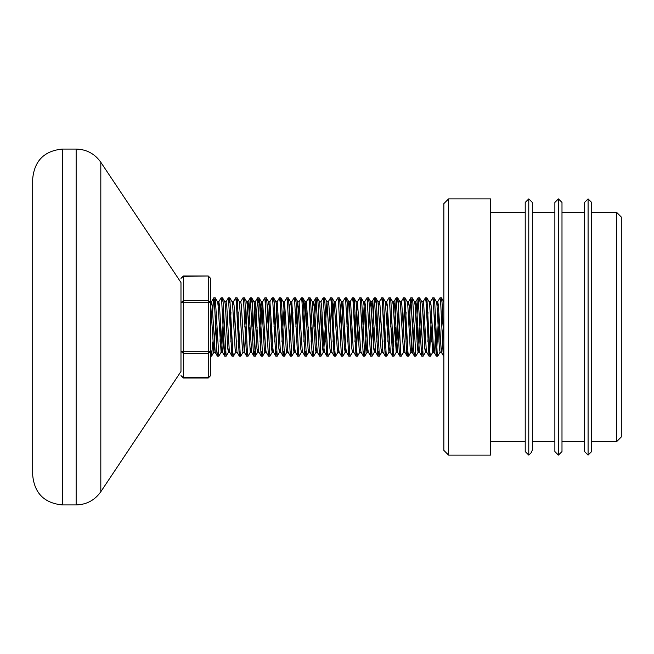 <?xml version="1.0" encoding="UTF-8"?>
<svg xmlns="http://www.w3.org/2000/svg" width="654" height="654" viewBox="0 0 654 654"><rect width="100%" height="100%" fill="white"/><g stroke="black" fill="none" stroke-linecap="round" stroke-linejoin="round"><path stroke-width="0.98" d="M443.216 326.992L441.998 348.852L441.295 352.146L438.352 305.14L437.747 301.756L437.06 306.088M435.916 326.992L434.706 348.852L434.093 352.236L432.727 352.236L429.686 305.14L429.179 301.846L426.8 297.807L426.114 302.818M438.826 312.04L436.373 356.185L433.994 352.146L433.488 348.852L431.051 305.14L430.446 301.756L429.76 306.088M428.623 326.992L427.88 341.952M431.526 312.04L429.686 352.277L428.991 356.111L426.694 352.146L426.187 348.852L423.759 305.14L423.146 301.756L421.781 301.756M421.323 326.992L420.579 341.952M422.468 351.182L421.781 356.185L419.402 352.146L416.459 305.14L415.854 301.756L415.167 306.088M414.031 326.992L412.813 348.852L412.102 352.146L409.167 305.14L408.554 301.756L407.867 306.088M406.731 326.992L405.987 341.952M404.221 347.912L403.534 352.236L404.908 352.236L401.867 305.14L401.262 301.756L400.575 306.088M399.43 326.992L398.695 341.952M398.809 312.04L396.242 352.236L397.607 352.236L394.566 305.14L393.961 301.756L393.275 306.088M392.138 326.992L391.394 341.952M389.629 347.912L388.942 352.236L390.315 352.236L387.274 305.14L386.661 301.756L385.983 306.088M384.838 326.992L384.094 341.952M385.983 351.182L385.296 356.185L382.917 352.146L379.974 305.14L379.369 301.756L378.682 306.088M377.546 326.992L376.802 341.952M378.682 351.182L377.996 356.185L375.617 352.146L372.674 305.14L372.069 301.756L371.382 306.088M370.246 326.992L369.502 341.952M377.914 356.111L374.35 297.807L370.704 356.185L368.316 352.146L367.81 348.852L365.382 305.14L364.769 301.756L363.403 301.756M370.614 356.111L367.049 297.807L364.67 301.846L364.164 305.14L362.202 341.952M364.09 351.182L363.403 356.185L361.024 352.146L360.517 348.852L357.476 301.756L354.909 341.952M358.555 312.04L356.103 356.185L353.724 352.146L353.217 348.852L350.789 305.14L350.176 301.756L349.498 306.088M348.353 326.992L347.609 341.952M349.498 351.182L348.811 356.185L346.432 352.146L345.925 348.852L342.884 301.756L340.317 341.952M342.197 351.182L341.511 356.185L339.132 352.146L338.625 348.852L335.584 301.756L334.219 301.756L333.605 305.14L332.396 327M333.761 326.992L333.017 341.952M334.897 351.182L334.219 356.185L331.831 352.146L328.897 305.14L328.283 301.756L326.918 301.756L323.877 348.852L323.37 352.146L320.991 356.185L317.95 301.723L317.345 297.807L316.659 302.818M326.46 326.992L325.717 341.952M327.605 351.182L326.918 356.185L324.539 352.146L324.032 348.852L321.596 305.14L320.885 301.846L323.182 297.881L324.637 297.807L323.951 302.818M319.168 326.992L318.424 341.952M320.305 351.182L319.618 356.185L317.239 352.146L314.304 305.14L313.691 301.756L313.013 306.088M311.868 326.992L311.124 341.952M313.013 351.182L312.326 356.185L309.947 352.146L309.44 348.852L306.399 301.756L305.026 301.756L304.421 305.14L303.203 327M305.712 306.088L303.832 341.952M305.712 351.182L305.026 356.185L302.647 352.146L302.14 348.852L299.099 301.756L297.733 301.756L297.12 305.14L295.902 327M298.412 306.088L296.532 341.952M298.412 351.182L297.733 356.185L295.346 352.146L294.84 348.852L291.798 301.756L289.231 341.952M291.12 351.182L290.433 356.185L288.054 352.146L287.547 348.852L284.506 301.756L281.939 341.952M283.82 351.182L283.133 356.185L280.754 352.146L280.247 348.852L277.206 301.756L274.639 341.952M276.519 351.182L275.841 356.185L273.462 352.146L272.947 348.852L269.914 301.756L268.541 301.756L267.936 305.14L266.718 327M269.227 306.088L267.347 341.952M269.227 351.182L268.541 356.185L266.162 352.146L265.655 348.852L262.614 301.756L261.248 301.756L260.635 305.14L259.417 327M268.451 356.111L264.895 297.807L262.516 301.846L262.009 305.14L260.047 341.952M261.927 351.182L261.248 356.185L258.861 352.146L258.355 348.852L255.313 301.756L252.746 341.952M250.981 347.912L250.302 352.236L251.667 352.236L248.626 305.14L248.021 301.756L246.648 301.756M254.635 351.182L253.948 356.185L253.343 352.277L250.302 297.807L247.915 301.846L247.408 305.14L244.367 352.236L243.002 352.236L242.397 348.852L239.454 301.846L237.075 297.807L236.388 302.818M247.335 351.182L246.648 356.185L244.269 352.146L241.326 305.14L240.721 301.756L239.356 301.756M238.898 326.992L238.154 341.952M240.034 351.182L239.356 356.185L236.969 352.146L234.034 305.14L233.421 301.756L232.056 301.756M239.266 356.111L236.315 301.723L235.62 297.881L233.323 301.846L232.742 306.088M231.598 326.992L230.862 341.952M232.742 351.182L232.056 356.185L229.677 352.146L229.17 348.852L226.734 305.14L226.031 301.846L228.32 297.881L229.775 297.807L229.096 302.818M224.306 326.992L223.088 348.852L222.483 352.236L221.109 352.236L218.068 305.14L217.561 301.846L215.182 297.807L214.496 302.818M225.442 351.182L224.755 356.185L222.376 352.146L219.442 305.14L218.828 301.756L218.15 306.088M217.005 326.992L216.261 341.952M216.384 312.04L213.817 352.236L215.182 352.236L212.141 305.14L211.536 301.756L210.85 306.088M443.845 355.899L443.06 352.277L440.632 301.723L440.028 297.807L437.64 301.846M436.292 356.111L433.332 301.723L432.727 297.807L430.348 301.846M428.991 356.111L426.04 301.723L425.427 297.807L423.048 301.846M424.233 312.04L423.604 326.992M421.691 356.111L418.135 297.807L416.312 326.992M415.167 351.182L414.481 356.185L413.876 352.277L410.835 297.807L409.012 326.992M407.867 351.182L407.189 356.185L406.575 352.277L404.147 301.723L403.534 297.807L401.155 301.846M400.575 351.182L399.888 356.185L399.283 352.277L396.242 297.807L392.596 356.185L389.555 301.723L388.942 297.807L386.563 301.846M387.748 312.04L387.119 326.992M385.206 356.111L382.255 301.723L381.65 297.807L379.263 301.846M380.448 312.04L379.819 326.992M365.856 312.04L365.226 326.992M363.313 356.111L360.362 301.723L359.757 297.807L357.378 301.846M356.021 356.111L353.07 301.723L352.457 297.807L350.078 301.846M351.263 312.04L350.634 326.992M348.721 356.111L345.77 301.723L345.165 297.807L342.778 301.846M341.429 356.111L338.47 301.723L337.865 297.807L335.486 301.846M336.663 312.04L336.042 326.992M334.129 356.111L331.177 301.723L330.564 297.807L328.185 301.846M326.828 356.111L323.272 297.807M322.07 312.04L321.449 326.992M319.536 356.111L315.972 297.807L314.149 326.992M312.236 356.111L309.285 301.723L308.68 297.807L306.293 301.846M304.944 356.111L301.984 301.723L301.38 297.807L299.001 301.846M297.644 356.111L294.692 301.723L294.079 297.807L291.7 301.846M292.886 312.04L292.256 326.992M290.343 356.111L287.392 301.723L286.787 297.807L284.4 301.846M283.051 356.111L280.092 301.723L279.487 297.807L277.108 301.846M275.751 356.111L272.8 301.723L272.187 297.807L269.808 301.846M261.159 356.111L257.594 297.807L255.771 326.992M250.212 297.881L248.479 326.992M246.566 356.111L243.607 301.723L243.002 297.807L240.623 301.846M234.508 312.04L233.879 326.992M231.966 356.111L228.409 297.807M224.674 356.111L221.722 301.723L221.109 297.807L218.73 301.846M218.15 351.182L217.463 356.185L216.858 352.277L214.422 301.723L213.727 297.881L212.615 312.04M210.85 351.182L210.629 353.945M443.845 341.96L441.998 301.723L441.393 297.807L440.706 302.818M439.57 327L438.94 341.952M434.182 297.881L436.48 301.846L436.986 305.14L439.414 348.852L440.126 352.146L437.747 356.185L437.134 352.277L434.706 301.723L434.093 297.807L433.414 302.818M432.269 327L431.648 341.952M433.414 347.912L432.825 352.146L430.536 356.111L429.841 352.277L426.882 297.881M424.977 327L424.348 341.952M426.114 347.912L425.533 352.146L423.146 356.185L420.105 301.723L419.5 297.807L418.813 302.818M417.677 327L417.048 341.952M420.702 312.04L418.74 348.852L418.233 352.146L415.854 356.185L412.813 301.723L412.2 297.807L411.521 302.818M410.377 327L409.756 341.952M411.521 347.912L410.933 352.146L408.644 356.111L407.949 352.277L404.908 297.807L402.455 341.952M403.641 352.146L401.262 356.185L400.649 352.277L398.221 301.723L397.607 297.807L396.929 302.818M395.784 327L395.163 341.952M396.34 352.146L393.961 356.185L393.356 352.277L390.92 301.723L390.315 297.807L389.629 302.818M388.484 327L387.863 341.952M389.048 352.146L386.661 356.185L386.056 352.277L383.62 301.723L383.015 297.807L382.328 302.818M382.328 347.912L381.748 352.146L379.369 356.185L376.328 301.723L375.715 297.807L375.036 302.818M373.892 327L373.271 341.952M375.036 347.912L374.448 352.146L372.069 356.185L369.028 301.723L368.423 297.807L367.736 302.818M366.6 327L364.769 356.185L361.736 301.723L361.122 297.807L360.444 302.818M359.299 327L358.678 341.952M359.855 352.146L357.476 356.185L356.871 352.277L354.435 301.723L353.83 297.807L353.144 302.818M351.999 327L351.378 341.952M346.62 297.881L348.909 301.846L349.416 305.14L351.852 348.852L352.563 352.146L350.176 356.185L349.571 352.277L347.135 301.723L346.53 297.807L345.843 302.818M344.707 327L344.078 341.952M345.843 347.912L345.263 352.146L342.884 356.185L339.843 301.723L339.23 297.807L338.551 302.818M337.407 327L336.785 341.952M338.551 347.912L337.963 352.146L335.674 356.111L334.979 352.277L331.938 297.807L329.485 341.952M330.671 352.146L328.283 356.185L327.679 352.277L324.637 297.807M322.814 327L322.185 341.952M315.514 327L314.893 341.952M316.659 347.912L316.07 352.146L313.691 356.185L310.65 301.723L310.045 297.807L309.358 302.818M308.222 327L307.593 341.952M309.358 347.912L308.778 352.146L306.399 356.185L303.358 301.723L302.745 297.807L302.066 302.818M301.478 352.146L299.099 356.185L298.494 352.277L296.058 301.723L295.453 297.807L294.766 302.818M294.766 347.912L294.186 352.146L291.798 356.185L288.757 301.723L288.152 297.807L287.466 302.818M287.466 347.912L286.885 352.146L284.506 356.185L281.465 301.723L280.852 297.807L280.174 302.818M280.174 347.912L279.585 352.146L277.206 356.185L274.165 301.723L273.56 297.807L272.873 302.818M271.737 327L271.108 341.952M272.873 347.912L272.293 352.146L269.914 356.185L266.873 301.723L266.26 297.807L265.581 302.818M264.437 327L263.815 341.952M265.581 347.912L264.993 352.146L262.614 356.185L259.573 301.723L258.968 297.807L258.281 302.818M257.136 327L255.313 356.185L252.272 301.723L251.667 297.807L250.981 302.818M249.844 327L249.215 341.952M250.4 352.146L248.021 356.185L247.408 352.277L244.98 301.723L244.367 297.807L243.689 302.818M243.1 352.146L240.721 356.185L240.116 352.277L237.157 297.881M235.808 352.146L233.429 356.185L232.816 352.277L229.775 297.807M229.096 347.912L228.508 352.146L226.129 356.185L223.088 301.723L222.483 297.807L221.796 302.818M220.651 327L220.03 341.952M223.676 312.04L221.722 348.852L221.216 352.146L218.828 356.185L215.272 297.881M212.73 341.952L211.618 356.111L210.629 347.634M443.845 302.009L441.483 297.881M442.594 312.04L441.851 327M435.294 312.04L434.55 327M427.994 312.04L427.25 327M425.533 352.146L424.822 348.852L422.386 305.14L421.879 301.846L419.59 297.881M419.5 352.236L418.135 352.236L417.522 348.852L415.094 305.14L414.587 301.846L412.29 297.881M413.402 312.04L412.658 327M410.933 352.146L410.23 348.852L407.794 305.14L407.287 301.846L404.998 297.881M406.101 312.04L405.366 327M403.534 352.236L400.501 305.14L399.995 301.846L397.697 297.881M396.242 352.236L393.201 305.14L392.694 301.846L390.397 297.881M391.509 312.04L390.765 327M388.942 352.236L385.296 301.756L386.661 301.756M384.217 312.04L383.473 327M381.748 352.146L381.037 348.852L377.996 301.756L379.369 301.756M376.917 312.04L376.173 327M374.448 352.146L373.745 348.852L370.802 301.846L370.09 305.14L368.881 327M367.736 347.912L367.049 352.236L366.444 348.852L364.016 305.14L363.501 301.846L361.212 297.881M362.324 312.04L361.58 327M361.122 352.236L359.757 352.236L359.144 348.852L356.111 301.756L357.476 301.756M355.024 312.04L354.28 327M348.909 301.846L348.206 305.14L346.988 327M345.263 352.146L344.552 348.852L341.617 301.846L340.906 305.14L339.688 327M337.963 352.146L337.26 348.852L334.219 301.756M331.938 352.236L330.564 352.236L329.959 348.852L326.918 301.756M324.637 352.236L323.272 352.236L322.659 348.852L319.618 301.756L320.991 301.756M318.539 312.04L317.795 327M316.07 352.146L315.367 348.852L312.326 301.756L313.691 301.756M311.247 312.04L310.503 327M308.778 352.146L308.067 348.852L305.639 305.14L305.132 301.846L302.835 297.881M302.745 352.236L301.38 352.236L300.775 348.852L297.733 301.756M295.453 352.236L294.079 352.236L293.474 348.852L291.038 305.14L290.531 301.846L288.242 297.881M291.798 301.756L290.433 301.756L289.828 305.14L288.61 327M288.152 352.236L286.787 352.236L286.174 348.852L283.746 305.14L283.239 301.846L280.942 297.881M282.054 312.04L281.31 327M280.852 352.236L279.487 352.236L278.882 348.852L276.446 305.14L275.939 301.846L273.65 297.881M274.754 312.04L274.018 327M273.56 352.236L272.187 352.236L271.582 348.852L269.154 305.14L268.647 301.846L266.35 297.881M266.26 352.236L264.895 352.236L264.281 348.852L261.853 305.14L261.347 301.846L259.049 297.881M258.281 347.912L257.701 352.146L255.403 356.111M258.968 352.236L257.594 352.236L256.989 348.852L254.553 305.14L254.046 301.846L251.757 297.881M252.869 312.04L252.125 327M250.302 352.236L247.261 305.14L246.754 301.846L244.457 297.881M245.569 312.04L244.825 327M238.269 312.04L237.533 327M237.075 352.236L235.702 352.236L235.097 348.852L232.669 305.14L232.154 301.846L229.865 297.881M230.976 312.04L230.233 327M228.508 352.146L227.796 348.852L225.368 305.14L224.862 301.846L222.564 297.881M213.817 352.236L210.629 303.693M561.99 212.297L584.529 212.297M561.99 441.703L584.529 441.703M532.331 212.297L554.87 212.297M532.331 441.703L554.87 441.703M591.641 441.703L616.559 441.703L616.559 212.297L591.641 212.297M490.582 212.297L525.219 212.297M490.582 441.703L525.219 441.703M448.587 455.11L490.582 455.11L490.582 198.89L448.587 198.89L448.587 455.11L443.845 450.369L443.845 203.631L448.587 198.89M525.219 451.554L528.775 455.11L528.775 198.89L525.219 202.446L525.219 451.554M528.775 198.89L532.331 202.446L532.331 450.075L531.293 452.593L528.775 455.11M591.641 202.446L591.641 451.554L588.085 455.11L588.085 198.89L591.641 202.446M588.085 455.11L584.529 451.554L584.529 202.446L588.085 198.89M554.87 451.554L558.434 455.11L558.434 198.89L554.87 202.446L554.87 451.554M558.434 198.89L561.99 202.446L561.99 451.554L558.434 455.11M616.559 441.703L621.3 436.962L621.3 217.038L616.559 212.297M100.814 162.274L180.978 282.52L180.978 371.48L100.814 491.726L100.814 162.274C94.789 153.755 86.565 149.357 76.142 149.071L76.142 504.929C86.565 504.643 94.789 500.245 100.814 491.726M62.359 149.071L62.359 504.929C44.341 503.179 34.458 493.288 32.7 475.278L32.7 178.722C34.458 160.712 44.341 150.821 62.359 149.071L76.142 149.071M183.349 276.004L208.258 276.004L183.349 276.323L180.978 278.375L183.349 276.004L183.349 377.996L208.258 377.996L208.258 353.364L210.629 351.312L210.629 375.625L208.258 377.677L183.349 377.677L180.978 375.625L183.349 377.996M208.258 300.636L208.258 302.688L210.629 302.688L210.629 351.312L208.258 351.312L208.258 353.364L183.349 353.364L180.978 351.312L208.258 351.312L208.258 302.688L180.978 302.688L183.349 300.636L208.258 300.636L208.258 276.323L210.629 278.375L210.629 302.688L208.258 300.636M441.295 352.146L443.584 356.111M415.748 301.846L418.045 297.881M412.102 352.146L414.399 356.111M408.456 301.846L410.745 297.881M404.81 352.146L407.099 356.111M397.509 352.146L399.798 356.111M393.863 301.846L396.152 297.881M390.209 352.146L392.506 356.111M371.971 301.846L374.26 297.881M313.593 301.846L315.882 297.881M255.215 301.846L257.512 297.881M251.569 352.146L253.858 356.111M215.084 352.146L217.373 356.111M211.43 301.846L213.727 297.881M383.105 297.881L385.394 301.846M375.805 297.881L378.102 301.846M368.504 297.881L370.802 301.846M364.858 356.111L367.156 352.146M353.912 297.881L356.209 301.846M339.32 297.881L341.617 301.846M332.019 297.881L334.317 301.846M324.727 297.881L327.016 301.846M317.427 297.881L319.724 301.846M310.135 297.881L312.424 301.846M295.534 297.881L297.832 301.846M211.618 356.111L213.915 352.146M210.629 356.185L211.536 356.185M217.463 356.185L218.828 356.185M224.763 356.185L226.129 356.185M232.056 356.185L233.421 356.185M239.356 356.185L240.721 356.185M246.648 356.185L248.021 356.185M253.948 356.185L255.313 356.185M261.248 356.185L262.614 356.185M268.541 356.185L269.914 356.185M275.841 356.185L277.206 356.185M283.133 356.185L284.506 356.185M290.433 356.185L291.798 356.185M297.733 356.185L299.099 356.185M305.026 356.185L306.399 356.185M312.326 356.185L313.691 356.185M319.618 356.185L320.991 356.185M326.918 356.185L328.283 356.185M334.219 356.185L335.584 356.185M341.511 356.185L342.884 356.185M348.811 356.185L350.176 356.185M356.111 356.185L357.476 356.185M363.403 356.185L364.777 356.185M370.704 356.185L372.069 356.185M377.996 356.185L379.369 356.185M385.296 356.185L386.661 356.185M392.596 356.185L393.961 356.185M399.888 356.185L401.262 356.185M407.189 356.185L408.554 356.185M414.481 356.185L415.854 356.185M421.781 356.185L423.146 356.185M429.081 356.185L430.446 356.185M436.373 356.185L437.747 356.185M213.817 297.807L215.182 297.807M221.109 297.807L222.483 297.807M235.702 297.807L237.075 297.807M243.002 297.807L244.367 297.807M250.302 297.807L251.667 297.807M257.594 297.807L258.968 297.807M264.895 297.807L266.26 297.807M272.195 297.807L273.56 297.807M279.487 297.807L280.852 297.807M286.787 297.807L288.152 297.807M294.079 297.807L295.453 297.807M301.38 297.807L302.745 297.807M308.68 297.807L310.045 297.807M315.972 297.807L317.345 297.807M330.564 297.807L331.938 297.807M337.865 297.807L339.23 297.807M345.165 297.807L346.53 297.807M352.457 297.807L353.83 297.807M359.757 297.807L361.122 297.807M367.049 297.807L368.423 297.807M374.35 297.807L375.715 297.807M381.65 297.807L383.015 297.807M388.942 297.807L390.315 297.807M396.242 297.807L397.607 297.807M403.534 297.807L404.908 297.807M410.835 297.807L412.208 297.807M418.135 297.807L419.5 297.807M425.427 297.807L426.8 297.807M432.727 297.807L434.093 297.807M440.019 297.807L441.393 297.807M440.028 352.236L441.393 352.236M436.373 301.756L437.747 301.756M429.081 301.756L430.446 301.756M425.427 352.236L426.8 352.236M414.481 301.756L415.854 301.756M410.835 352.236L412.2 352.236M407.189 301.756L408.554 301.756M399.888 301.756L401.262 301.756M392.596 301.756L393.961 301.756M381.65 352.236L383.015 352.236M374.35 352.236L375.715 352.236M370.704 301.756L372.069 301.756M367.049 352.236L368.423 352.236M352.457 352.236L353.83 352.236M348.811 301.756L350.176 301.756M345.165 352.236L346.53 352.236M341.511 301.756L342.884 301.756M337.865 352.236L339.23 352.236M315.972 352.236L317.345 352.236M308.68 352.236L310.045 352.236M283.133 301.756L284.506 301.756M275.841 301.756L277.206 301.756M253.948 301.756L255.313 301.756M228.409 352.236L229.775 352.236M224.763 301.756L226.129 301.756M217.463 301.756L218.828 301.756M210.163 301.756L211.536 301.756M62.359 504.929L76.142 504.929M210.629 375.625L208.258 377.996M210.629 278.375L208.258 276.004"/></g></svg>
